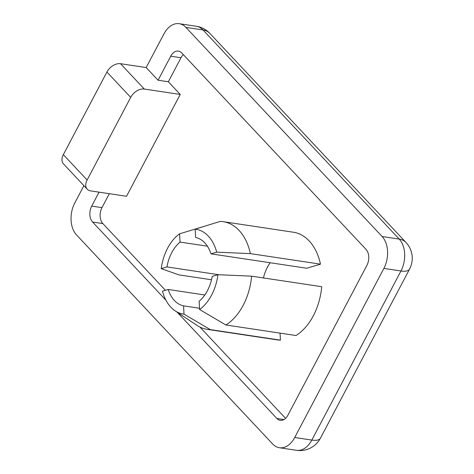 <?xml version="1.0" encoding="UTF-8"?>
<svg xmlns="http://www.w3.org/2000/svg" width="474" height="474" viewBox="0 0 474 474"><rect width="100%" height="100%" fill="white"/><g stroke="black" fill="none" stroke-linecap="round" stroke-linejoin="round"><path stroke-width="0.71" d="M175.131 310.861L196.876 325.312A54.427 36.208 -81.5 0 0 207.15 329.341A54.427 36.208 -81.5 0 0 210.308 329.608L184.019 314.138A42.85 28.505 98.5 0 1 175.131 310.861A42.85 28.505 98.5 0 1 162.475 291.172L168.187 289.472A34.744 23.113 -81.5 0 0 183.562 305.86L184.019 314.138M280.039 333.121L280.424 340.142L210.308 329.608M199.518 308.26L183.562 305.86M280.424 340.142A54.427 36.208 98.5 0 1 277.26 339.882L207.15 329.341M199.59 309.51L225.879 324.98A54.427 36.208 -81.5 0 0 251.617 276.17L217.945 274.695A42.85 28.505 98.5 0 1 199.59 309.51L199.133 301.239A34.744 23.113 -81.5 0 0 212.228 276.395L217.945 274.695M225.879 324.98L295.995 335.521A54.427 36.208 98.5 0 0 321.728 286.711L251.617 276.17M216.701 252.15L250.373 253.62A54.427 36.208 -81.5 0 0 223.331 221.69A54.427 36.208 -81.5 0 0 220.167 221.423L195.158 229.185A42.85 28.505 98.5 0 1 216.701 252.15L210.983 253.845A34.744 23.113 -81.5 0 0 195.614 237.456L195.158 229.185M211.517 279.767L178.864 274.861L161.231 268.622A42.85 28.505 98.5 0 1 179.587 233.806L204.993 226.11M179.587 233.806L180.043 242.084A34.744 23.113 -81.5 0 0 166.943 266.927L161.231 268.622M218.935 274.742L166.943 266.927M207.405 246.196L180.043 242.084M270.139 262.738A34.744 23.113 -81.5 0 0 263.42 277.948M223.331 221.69L293.442 232.23A54.427 36.208 98.5 0 1 320.483 264.16L306.749 268.243L210.983 253.845M320.483 264.16L250.373 253.62M204.804 294.976L168.187 289.472M130.694 97.371A11.583 7.655 -43.2 0 1 144.309 89.047L120.526 63.7A11.583 7.655 136.8 0 0 106.911 72.024L130.694 97.371L87.127 179.996L63.35 154.643A11.583 7.655 136.8 0 0 63.451 163.856L87.234 189.203A11.583 7.655 -43.2 0 1 87.127 179.996M120.526 63.7L146.176 67.557L158.067 80.23L168.329 81.771L180.221 94.445L144.309 89.047M180.221 94.445L126.528 196.283L90.611 190.886A11.583 7.655 -43.2 0 1 87.234 189.203M63.35 154.643L106.911 72.024M109.316 193.7L101.975 207.63A11.583 7.703 -81.5 0 0 102.852 223.574L165.438 290.289M199.951 327.084L285.573 418.352M183.32 54.623A11.583 7.703 -81.5 0 0 180.991 57.757L168.329 81.771M165.941 300.226L92.59 222.033A11.583 7.703 98.5 0 1 91.713 206.089L99.054 192.154M158.067 80.23L170.735 56.21A11.583 7.703 98.5 0 1 178.396 51.097A11.583 7.703 98.5 0 1 181.743 52.94L366.041 249.401A11.583 7.703 98.5 0 1 366.917 265.345L287.896 415.218A11.583 7.703 98.5 0 1 280.235 420.331A11.583 7.703 98.5 0 1 276.887 418.489L177.235 312.259M146.176 67.557L163.909 33.932A23.161 15.405 98.5 0 1 179.243 23.7A23.161 15.405 98.5 0 1 185.927 27.391L382.115 236.52A23.161 15.405 98.5 0 1 383.875 268.408L294.721 437.502A23.161 15.405 98.5 0 1 279.393 447.729A23.161 15.405 98.5 0 1 272.704 444.037L76.515 234.908A23.161 15.405 98.5 0 1 74.756 203.02L83.91 185.66M101.975 207.63L91.713 206.089M180.991 57.757L170.735 56.21M382.115 236.52L399.215 239.092A23.161 15.31 -43.2 0 1 405.975 242.457L209.792 33.328A23.161 15.31 136.8 0 0 203.032 29.963L399.215 239.092A23.161 15.405 98.5 0 1 400.974 270.98L311.827 440.068A23.161 8.04 27.8 0 0 320.424 438.195L409.572 269.108A23.161 8.04 -152.2 0 1 400.974 270.98L383.875 268.408M294.721 437.502L311.827 440.068A23.161 15.405 98.5 0 1 296.493 450.3A23.161 23.161 0 0 0 320.424 438.195M209.792 33.328A23.161 23.161 0 0 0 196.343 26.271A23.161 15.405 98.5 0 1 203.032 29.963L185.927 27.391M283.973 419.555L276.887 418.489M102.852 223.574L92.59 222.033M409.572 269.108A23.161 23.161 0 0 0 405.975 242.457M296.493 450.3L279.393 447.729M196.343 26.271L179.243 23.7"/></g></svg>
